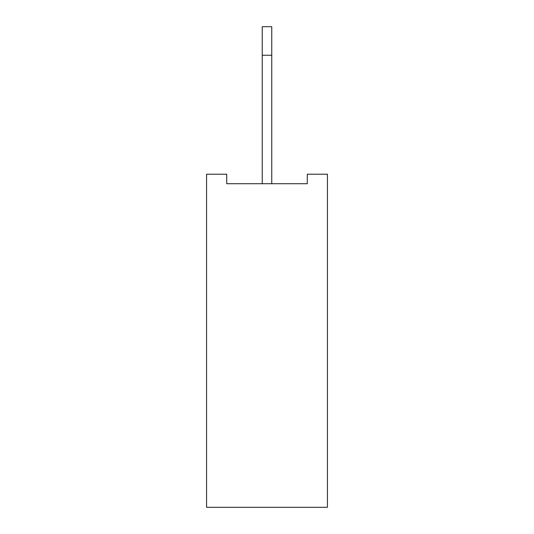 <?xml version="1.0" encoding="UTF-8"?>
<svg xmlns="http://www.w3.org/2000/svg" width="534" height="534" viewBox="0 0 534 534"><rect width="100%" height="100%" fill="white"/><g stroke="black" fill="none" stroke-linecap="round" stroke-linejoin="round"><path stroke-width="0.8" d="M327.429 174.211L327.429 507.3L206.571 507.3L206.571 174.211L226.71 174.211L226.71 183.729L307.29 183.729L307.29 174.211L327.429 174.211M271.759 183.729L271.759 26.7L262.241 26.7L262.241 55.249L271.759 55.249M262.241 183.729L262.241 55.249"/></g></svg>
